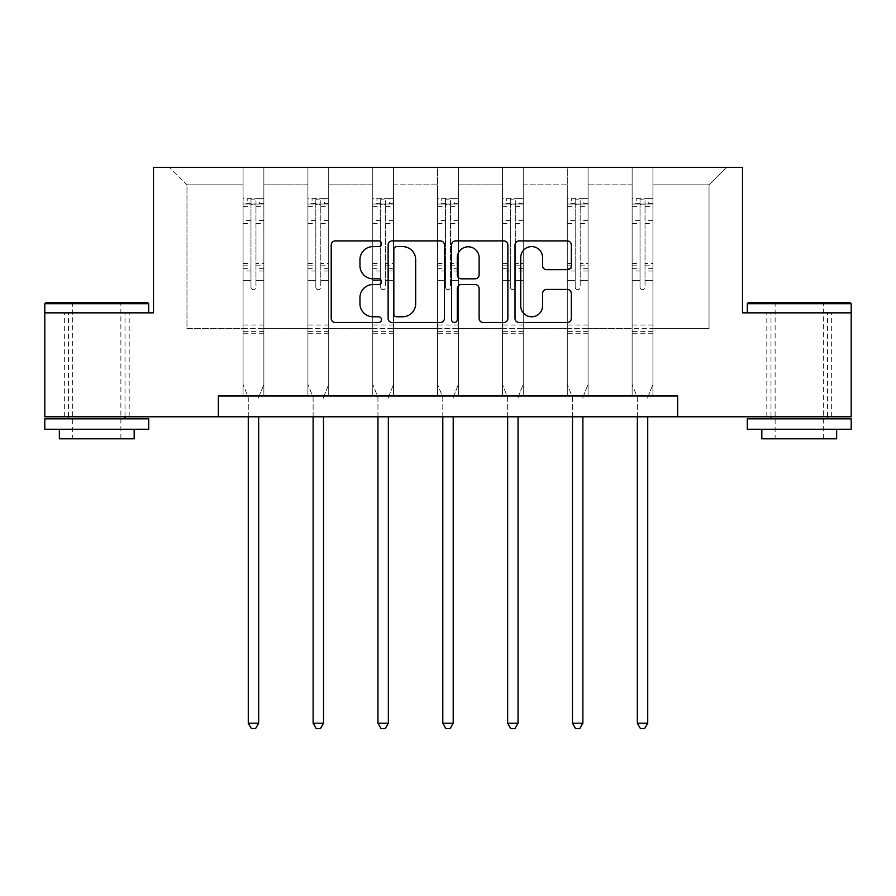 <?xml version="1.0" encoding="UTF-8"?>
<svg xmlns="http://www.w3.org/2000/svg" width="896" height="896" viewBox="0 0 896 896"><rect width="100%" height="100%" fill="white"/><g stroke="black" fill="none" stroke-linecap="round" stroke-linejoin="round"><path stroke-width="0.67" stroke-dasharray="4.48 3.36" d="M381.494 243.746A2.856 2.856 0 0 0 378.638 240.89L335.283 240.89A4.077 4.077 0 0 0 331.206 244.966L331.206 318.416A4.077 4.077 0 0 0 335.283 322.493L378.638 322.493A2.856 2.856 0 0 0 381.494 319.637A2.856 2.856 0 0 0 378.638 316.781L373.027 316.781A13.059 13.059 0 0 1 359.968 303.722L359.968 297.606A13.059 13.059 0 0 1 373.027 284.547L378.638 284.547A2.856 2.856 0 0 0 381.494 281.691A2.856 2.856 0 0 0 378.638 278.835L373.027 278.835A13.059 13.059 0 0 1 359.968 265.776L359.968 259.661A13.059 13.059 0 0 1 373.027 246.602L378.638 246.602A2.856 2.856 0 0 0 381.494 243.746M799.243 312.861L747.286 312.861L851.2 312.861L851.2 416.786L44.8 416.786L44.8 312.861L153.496 312.861L153.496 167.384L742.504 167.384L742.504 312.861L799.243 312.861M799.243 416.786L766.819 416.786L799.243 416.786M96.757 416.786L64.333 416.786L96.757 416.786M652.926 328.664L652.926 184.845L709.038 184.845L726.499 167.384L652.926 167.384L726.499 167.384L709.038 184.845L652.926 184.845L652.926 167.384L652.926 395.998L632.139 395.998L652.926 395.998L632.139 395.998L652.926 395.998L652.926 167.384L588.078 167.384L652.926 167.384L652.926 328.664L709.038 328.664L709.038 184.845L709.038 328.664L652.926 328.664L652.926 395.998L652.926 328.664L588.078 328.664L632.139 328.664L632.139 184.845L632.139 328.664L652.926 328.664M567.302 167.384L588.078 167.384L588.078 395.998L567.302 395.998L588.078 395.998L567.302 395.998L588.078 395.998L588.078 167.384L523.242 167.384L567.302 167.384L567.302 395.998L567.302 167.384L567.302 328.664L523.242 328.664L567.302 328.664L567.302 184.845L523.242 184.845L523.242 328.664L523.242 167.384L523.242 395.998L502.454 395.998L523.242 395.998L502.454 395.998L523.242 395.998L523.242 167.384L458.394 167.384L523.242 167.384L523.242 184.845L567.302 184.845L567.302 167.384M437.606 167.384L458.394 167.384L458.394 395.998L437.606 395.998L458.394 395.998L437.606 395.998L458.394 395.998L458.394 167.384L393.546 167.384L437.606 167.384L437.606 395.998L437.606 167.384L437.606 328.664L393.546 328.664L437.606 328.664L437.606 184.845L393.546 184.845L393.546 328.664L393.546 167.384L393.546 395.998L372.758 395.998L393.546 395.998L372.758 395.998L393.546 395.998L393.546 167.384L328.698 167.384L393.546 167.384L393.546 184.845L437.606 184.845L437.606 167.384M307.922 167.384L328.698 167.384L328.698 395.998L307.922 395.998L328.698 395.998L307.922 395.998L328.698 395.998L328.698 167.384L263.861 167.384L307.922 167.384L307.922 395.998L307.922 167.384L307.922 328.664L263.861 328.664L307.922 328.664L307.922 184.845L263.861 184.845L263.861 328.664L263.861 167.384L263.861 395.998L243.074 395.998L263.861 395.998L243.074 395.998L263.861 395.998L263.861 167.384L169.501 167.384L263.861 167.384L263.861 184.845L307.922 184.845L307.922 167.384M218.344 416.786L218.344 395.998L218.344 416.786L218.344 395.998L677.656 395.998L218.344 395.998L677.656 395.998L677.656 416.786M632.139 184.845L588.078 184.845L588.078 328.664L588.078 167.384L588.078 184.845L632.139 184.845L632.139 167.384L632.139 395.998L632.139 184.845M502.454 184.845L502.454 328.664L458.394 328.664L502.454 328.664L502.454 184.845L458.394 184.845L458.394 328.664L458.394 167.384L458.394 184.845L502.454 184.845L502.454 167.384L502.454 395.998L502.454 184.845M372.758 184.845L372.758 328.664L328.698 328.664L372.758 328.664L372.758 184.845L328.698 184.845L328.698 328.664L328.698 167.384L328.698 184.845L372.758 184.845L372.758 167.384L372.758 395.998L372.758 184.845M243.074 184.845L243.074 328.664L186.962 328.664L186.962 184.845L243.074 184.845L186.962 184.845L169.501 167.384L186.962 184.845L186.962 328.664L243.074 328.664L243.074 167.384L243.074 395.998L243.074 184.845M567.302 328.664L588.078 328.664L588.078 395.998L588.078 328.664L567.302 328.664L567.302 395.998L567.302 328.664M502.454 328.664L523.242 328.664L523.242 395.998L523.242 328.664L502.454 328.664L502.454 395.998L502.454 328.664M437.606 328.664L458.394 328.664L458.394 395.998L458.394 328.664L437.606 328.664L437.606 395.998L437.606 328.664M372.758 328.664L393.546 328.664L393.546 395.998L393.546 328.664L372.758 328.664L372.758 395.998L372.758 328.664M307.922 328.664L328.698 328.664L328.698 395.998L328.698 328.664L307.922 328.664L307.922 395.998L307.922 328.664M243.074 328.664L263.861 328.664L263.861 395.998L263.861 328.664L243.074 328.664L243.074 395.998L243.074 328.664M632.139 328.664L632.139 395.998L632.139 328.664M444.427 318.416L444.427 244.966A4.077 4.077 0 0 0 440.35 240.89L392.202 240.89A4.077 4.077 0 0 0 388.125 244.966L388.125 318.416A4.077 4.077 0 0 0 392.202 322.493L440.35 322.493A4.077 4.077 0 0 0 444.427 318.416M396.693 246.602A2.856 2.856 0 0 0 393.837 249.458L393.837 313.925A2.856 2.856 0 0 0 396.693 316.781L402.606 316.781A13.059 13.059 0 0 0 415.666 303.722L415.666 259.661A13.059 13.059 0 0 0 402.606 246.602L396.693 246.602M455.65 240.89L503.798 240.89A4.077 4.077 0 0 1 507.875 244.966L507.875 318.416A4.077 4.077 0 0 1 503.798 322.493L483.19 322.493A4.077 4.077 0 0 1 479.114 318.416L479.114 288.624A4.077 4.077 0 0 0 475.026 284.547L461.362 284.547A4.077 4.077 0 0 0 457.285 288.624L457.285 319.637A2.856 2.856 0 0 1 454.429 322.493A2.856 2.856 0 0 1 451.573 319.637L451.573 244.966A4.077 4.077 0 0 1 455.65 240.89M479.114 257.723A10.909 10.909 0 0 0 468.194 246.803A10.909 10.909 0 0 0 457.285 257.723L457.285 274.758A4.077 4.077 0 0 0 461.362 278.835L475.026 278.835A4.077 4.077 0 0 0 479.114 274.758L479.114 257.723M546.638 269.651L567.235 269.651A4.077 4.077 0 0 0 571.323 265.574L571.323 244.966A4.077 4.077 0 0 0 567.235 240.89L519.098 240.89A4.077 4.077 0 0 0 515.021 244.966L515.021 318.416A4.077 4.077 0 0 0 519.098 322.493L567.235 322.493A4.077 4.077 0 0 0 571.323 318.416L571.323 293.518A4.077 4.077 0 0 0 567.235 289.442L546.638 289.442A4.077 4.077 0 0 0 542.55 293.518L542.55 305.861A10.909 10.909 0 0 1 531.642 316.781A10.909 10.909 0 0 1 520.733 305.861L520.733 257.51A10.909 10.909 0 0 1 531.642 246.602A10.909 10.909 0 0 1 542.55 257.51L542.55 265.574A4.077 4.077 0 0 0 546.638 269.651M250.97 287.179A2.498 2.498 149.4 0 0 253.467 289.677A2.498 2.498 -30.6 0 1 250.97 287.179L250.97 280.437L250.97 287.179M263.749 198.643L259.706 198.643L259.706 204.042L263.861 204.042L263.861 198.643L243.074 198.643L243.074 384.44L243.074 280.437L250.97 280.437L250.97 268.666L243.074 268.666M243.074 198.643L243.074 280.437L250.97 280.437L250.97 205.139C252.627 203.683 254.296 203.683 255.965 205.139L255.965 263.469L263.861 263.469L263.861 384.44L263.861 280.437L255.965 280.437L255.965 287.179A2.498 2.498 -30.6 0 1 253.467 289.677A2.498 2.498 149.4 0 0 255.965 287.179L255.965 263.469M263.861 204.042L263.861 263.469M263.861 198.643L263.861 280.437L255.965 280.437L255.965 199.158L250.97 199.158L250.97 268.666M259.706 198.643L243.174 198.643M259.706 204.042L247.229 204.042L247.229 198.643M243.074 204.042L263.749 204.042M243.174 204.042L247.229 204.042M258.966 396.614L263.861 384.44L258.966 396.614A4.155 4.155 -30.6 0 0 258.664 398.16A4.155 4.155 -30.6 0 1 258.966 396.614M248.27 416.786L248.27 398.16A4.155 4.155 -30.6 0 0 247.968 396.614L243.074 384.44L247.968 396.614A4.155 4.155 -30.6 0 1 248.27 398.16L248.27 723.218L258.664 723.218L258.664 416.786M263.861 333.738L243.074 333.738M248.27 723.218L251.384 728.616L255.539 728.616L258.664 723.218M250.97 205.139L250.97 199.158M255.965 205.139L255.965 199.158M147.47 302.478L46.043 302.478M44.8 303.722L148.714 303.722M44.8 429.251L148.714 429.251M44.8 418.858L148.714 418.858M59.349 438.816L134.165 438.816M96.757 312.861L148.714 312.861L96.757 312.861M96.757 303.722L72.654 303.722L96.757 303.722M849.957 302.478L748.53 302.478M747.286 303.722L851.2 303.722M747.286 429.251L851.2 429.251M747.286 418.858L851.2 418.858M761.835 438.816L836.651 438.816M799.243 303.722L775.13 303.722L799.243 303.722M315.818 287.179A2.498 2.498 149.4 0 0 318.315 289.677A2.498 2.498 -30.6 0 1 315.818 287.179L315.818 280.437L315.818 287.179M328.597 198.643L324.542 198.643L324.542 204.042L328.698 204.042L328.698 198.643L307.922 198.643L307.922 384.44L307.922 280.437L315.818 280.437L315.818 268.666L307.922 268.666M307.922 198.643L307.922 280.437L315.818 280.437L315.818 205.139C317.475 203.683 319.133 203.683 320.802 205.139L320.802 263.469L328.698 263.469L328.698 384.44L328.698 280.437L320.802 280.437L320.802 287.179A2.498 2.498 -30.6 0 1 318.315 289.677A2.498 2.498 149.4 0 0 320.802 287.179L320.802 263.469M328.698 204.042L328.698 263.469M328.698 198.643L328.698 280.437L320.802 280.437L320.802 199.158L315.818 199.158L315.818 268.666M324.542 198.643L308.022 198.643M324.542 204.042L312.077 204.042L312.077 198.643M307.922 204.042L328.597 204.042M308.022 204.042L312.077 204.042M323.803 396.614L328.698 384.44L323.803 396.614A4.155 4.155 -30.6 0 0 323.512 398.16A4.155 4.155 -30.6 0 1 323.803 396.614M313.118 416.786L313.118 398.16A4.155 4.155 -30.6 0 0 312.816 396.614L307.922 384.44L312.816 396.614A4.155 4.155 -30.6 0 1 313.118 398.16L313.118 723.218L323.512 723.218L323.512 416.786M328.698 333.738L307.922 333.738M313.118 723.218L316.232 728.616L320.387 728.616L323.512 723.218M315.818 205.139L315.818 199.158M320.802 205.139L320.802 199.158M380.666 287.179A2.498 2.498 149.4 0 0 383.152 289.677A2.498 2.498 -30.6 0 1 380.666 287.179L380.666 280.437L380.666 287.179M393.445 198.643L389.39 198.643L389.39 204.042L393.546 204.042L393.546 198.643L372.758 198.643L372.758 384.44L372.758 280.437L380.666 280.437L380.666 268.666L372.758 268.666M372.758 198.643L372.758 280.437L380.666 280.437L380.666 205.139C382.323 203.683 383.981 203.683 385.65 205.139L385.65 263.469L393.546 263.469L393.546 384.44L393.546 280.437L385.65 280.437L385.65 287.179A2.498 2.498 -30.6 0 1 383.152 289.677A2.498 2.498 149.4 0 0 385.65 287.179L385.65 263.469M393.546 204.042L393.546 263.469M393.546 198.643L393.546 280.437L385.65 280.437L385.65 199.158L380.666 199.158L380.666 268.666M389.39 198.643L372.87 198.643M389.39 204.042L376.925 204.042L376.925 198.643M372.758 204.042L393.445 204.042M372.87 204.042L376.925 204.042M388.651 396.614L393.546 384.44L388.651 396.614A4.155 4.155 -30.6 0 0 388.349 398.16A4.155 4.155 -30.6 0 1 388.651 396.614M377.955 416.786L377.955 398.16A4.155 4.155 -30.6 0 0 377.664 396.614L372.758 384.44L377.664 396.614A4.155 4.155 -30.6 0 1 377.955 398.16L377.955 723.218L388.349 723.218L388.349 416.786M393.546 333.738L372.758 333.738M377.955 723.218L381.08 728.616L385.235 728.616L388.349 723.218M380.666 205.139L380.666 199.158M385.65 205.139L385.65 199.158M445.502 287.179A2.498 2.498 149.4 0 0 448 289.677A2.498 2.498 -30.6 0 1 445.502 287.179L445.502 280.437L445.502 287.179M458.293 198.643L454.238 198.643L454.238 204.042L458.394 204.042L458.394 198.643L437.606 198.643L437.606 384.44L437.606 280.437L445.502 280.437L445.502 268.666L437.606 268.666M437.606 198.643L437.606 280.437L445.502 280.437L445.502 205.139C447.16 203.683 448.829 203.683 450.498 205.139L450.498 263.469L458.394 263.469L458.394 384.44L458.394 280.437L450.498 280.437L450.498 287.179A2.498 2.498 -30.6 0 1 448 289.677A2.498 2.498 149.4 0 0 450.498 287.179L450.498 263.469M458.394 204.042L458.394 263.469M458.394 198.643L458.394 280.437L450.498 280.437L450.498 199.158L445.502 199.158L445.502 268.666M454.238 198.643L437.707 198.643M454.238 204.042L441.762 204.042L441.762 198.643M437.606 204.042L458.293 204.042M437.707 204.042L441.762 204.042M453.499 396.614L458.394 384.44L453.499 396.614A4.155 4.155 -30.6 0 0 453.197 398.16A4.155 4.155 -30.6 0 1 453.499 396.614M442.803 416.786L442.803 398.16A4.155 4.155 -30.6 0 0 442.501 396.614L437.606 384.44L442.501 396.614A4.155 4.155 -30.6 0 1 442.803 398.16L442.803 723.218L453.197 723.218L453.197 416.786M458.394 333.738L437.606 333.738M442.803 723.218L445.917 728.616L450.083 728.616L453.197 723.218M445.502 205.139L445.502 199.158M450.498 205.139L450.498 199.158M510.35 287.179A2.498 2.498 149.4 0 0 512.848 289.677A2.498 2.498 -30.6 0 1 510.35 287.179L510.35 280.437L510.35 287.179M523.13 198.643L519.075 198.643L519.075 204.042L523.242 204.042L523.242 198.643L502.454 198.643L502.454 384.44L502.454 280.437L510.35 280.437L510.35 268.666L502.454 268.666M502.454 198.643L502.454 280.437L510.35 280.437L510.35 205.139C512.008 203.683 513.677 203.683 515.334 205.139L515.334 263.469L523.242 263.469L523.242 384.44L523.242 280.437L515.334 280.437L515.334 287.179A2.498 2.498 -30.6 0 1 512.848 289.677A2.498 2.498 149.4 0 0 515.334 287.179L515.334 263.469M523.242 204.042L523.242 263.469M523.242 198.643L523.242 280.437L515.334 280.437L515.334 199.158L510.35 199.158L510.35 268.666M519.075 198.643L502.555 198.643M519.075 204.042L506.61 204.042L506.61 198.643M502.454 204.042L523.13 204.042M502.555 204.042L506.61 204.042M518.336 396.614L523.242 384.44L518.336 396.614A4.155 4.155 -30.6 0 0 518.045 398.16A4.155 4.155 -30.6 0 1 518.336 396.614M507.651 416.786L507.651 398.16A4.155 4.155 -30.6 0 0 507.349 396.614L502.454 384.44L507.349 396.614A4.155 4.155 -30.6 0 1 507.651 398.16L507.651 723.218L518.045 723.218L518.045 416.786M523.242 333.738L502.454 333.738M507.651 723.218L510.765 728.616L514.92 728.616L518.045 723.218M510.35 205.139L510.35 199.158M515.334 205.139L515.334 199.158M575.198 287.179A2.498 2.498 149.4 0 0 577.685 289.677A2.498 2.498 -30.6 0 1 575.198 287.179L575.198 280.437L575.198 287.179M587.978 198.643L583.923 198.643L583.923 204.042L588.078 204.042L588.078 198.643L567.302 198.643L567.302 384.44L567.302 280.437L575.198 280.437L575.198 268.666L567.302 268.666M567.302 198.643L567.302 280.437L575.198 280.437L575.198 205.139C576.856 203.683 578.514 203.683 580.182 205.139L580.182 263.469L588.078 263.469L588.078 384.44L588.078 280.437L580.182 280.437L580.182 287.179A2.498 2.498 -30.6 0 1 577.685 289.677A2.498 2.498 149.4 0 0 580.182 287.179L580.182 263.469M588.078 204.042L588.078 263.469M588.078 198.643L588.078 280.437L580.182 280.437L580.182 199.158L575.198 199.158L575.198 268.666M583.923 198.643L567.403 198.643M583.923 204.042L571.458 204.042L571.458 198.643M567.302 204.042L587.978 204.042M567.403 204.042L571.458 204.042M583.184 396.614L588.078 384.44L583.184 396.614A4.155 4.155 -30.6 0 0 582.882 398.16A4.155 4.155 -30.6 0 1 583.184 396.614M572.488 416.786L572.488 398.16A4.155 4.155 -30.6 0 0 572.197 396.614L567.302 384.44L572.197 396.614A4.155 4.155 -30.6 0 1 572.488 398.16L572.488 723.218L582.882 723.218L582.882 416.786M588.078 333.738L567.302 333.738M572.488 723.218L575.613 728.616L579.768 728.616L582.882 723.218M575.198 205.139L575.198 199.158M580.182 205.139L580.182 199.158M640.035 287.179A2.498 2.498 149.4 0 0 642.533 289.677A2.498 2.498 -30.6 0 1 640.035 287.179L640.035 280.437L640.035 287.179M652.826 198.643L648.771 198.643L648.771 204.042L652.926 204.042L652.926 198.643L632.139 198.643L632.139 384.44L632.139 280.437L640.035 280.437L640.035 268.666L632.139 268.666M632.139 198.643L632.139 280.437L640.035 280.437L640.035 205.139C641.693 203.683 643.362 203.683 645.03 205.139L645.03 263.469L652.926 263.469L652.926 384.44L652.926 280.437L645.03 280.437L645.03 287.179A2.498 2.498 -30.6 0 1 642.533 289.677A2.498 2.498 149.4 0 0 645.03 287.179L645.03 263.469M652.926 204.042L652.926 263.469M652.926 198.643L652.926 280.437L645.03 280.437L645.03 199.158L640.035 199.158L640.035 268.666M648.771 198.643L632.251 198.643M648.771 204.042L636.294 204.042L636.294 198.643M632.139 204.042L652.826 204.042M632.251 204.042L636.294 204.042M648.032 396.614L652.926 384.44L648.032 396.614A4.155 4.155 -30.6 0 0 647.73 398.16A4.155 4.155 -30.6 0 1 648.032 396.614M637.336 416.786L637.336 398.16A4.155 4.155 -30.6 0 0 637.034 396.614L632.139 384.44L637.034 396.614A4.155 4.155 -30.6 0 1 637.336 398.16L637.336 723.218L647.73 723.218L647.73 416.786M652.926 333.738L632.139 333.738M637.336 723.218L640.461 728.616L644.616 728.616L647.73 723.218M640.035 205.139L640.035 199.158M645.03 205.139L645.03 199.158M250.97 220.595L243.074 220.595M243.074 223.563L250.97 223.563M243.074 263.469L250.97 263.469M263.861 325.002L243.074 325.002M250.97 271.029L243.074 271.029M263.861 271.029L255.965 271.029M243.074 265.821L250.97 265.821M255.965 265.821L263.861 265.821M263.861 268.666L255.965 268.666M263.861 220.595L255.965 220.595M255.965 223.563L263.861 223.563M250.97 203.616L243.074 203.616M243.074 206.573L250.97 206.573M263.861 203.616L255.965 203.616M255.965 206.573L263.861 206.573M263.861 331.386L243.074 331.386M315.818 220.595L307.922 220.595M307.922 223.563L315.818 223.563M307.922 263.469L315.818 263.469M328.698 325.002L307.922 325.002M315.818 271.029L307.922 271.029M328.698 271.029L320.802 271.029M307.922 265.821L315.818 265.821M320.802 265.821L328.698 265.821M328.698 268.666L320.802 268.666M328.698 220.595L320.802 220.595M320.802 223.563L328.698 223.563M315.818 203.616L307.922 203.616M307.922 206.573L315.818 206.573M328.698 203.616L320.802 203.616M320.802 206.573L328.698 206.573M328.698 331.386L307.922 331.386M380.666 220.595L372.758 220.595M372.758 223.563L380.666 223.563M372.758 263.469L380.666 263.469M393.546 325.002L372.758 325.002M380.666 271.029L372.758 271.029M393.546 271.029L385.65 271.029M372.758 265.821L380.666 265.821M385.65 265.821L393.546 265.821M393.546 268.666L385.65 268.666M393.546 220.595L385.65 220.595M385.65 223.563L393.546 223.563M380.666 203.616L372.758 203.616M372.758 206.573L380.666 206.573M393.546 203.616L385.65 203.616M385.65 206.573L393.546 206.573M393.546 331.386L372.758 331.386M445.502 220.595L437.606 220.595M437.606 223.563L445.502 223.563M437.606 263.469L445.502 263.469M458.394 325.002L437.606 325.002M445.502 271.029L437.606 271.029M458.394 271.029L450.498 271.029M437.606 265.821L445.502 265.821M450.498 265.821L458.394 265.821M458.394 268.666L450.498 268.666M458.394 220.595L450.498 220.595M450.498 223.563L458.394 223.563M445.502 203.616L437.606 203.616M437.606 206.573L445.502 206.573M458.394 203.616L450.498 203.616M450.498 206.573L458.394 206.573M458.394 331.386L437.606 331.386M510.35 220.595L502.454 220.595M502.454 223.563L510.35 223.563M502.454 263.469L510.35 263.469M523.242 325.002L502.454 325.002M510.35 271.029L502.454 271.029M523.242 271.029L515.334 271.029M502.454 265.821L510.35 265.821M515.334 265.821L523.242 265.821M523.242 268.666L515.334 268.666M523.242 220.595L515.334 220.595M515.334 223.563L523.242 223.563M510.35 203.616L502.454 203.616M502.454 206.573L510.35 206.573M523.242 203.616L515.334 203.616M515.334 206.573L523.242 206.573M523.242 331.386L502.454 331.386M575.198 220.595L567.302 220.595M567.302 223.563L575.198 223.563M567.302 263.469L575.198 263.469M588.078 325.002L567.302 325.002M575.198 271.029L567.302 271.029M588.078 271.029L580.182 271.029M567.302 265.821L575.198 265.821M580.182 265.821L588.078 265.821M588.078 268.666L580.182 268.666M588.078 220.595L580.182 220.595M580.182 223.563L588.078 223.563M575.198 203.616L567.302 203.616M567.302 206.573L575.198 206.573M588.078 203.616L580.182 203.616M580.182 206.573L588.078 206.573M588.078 331.386L567.302 331.386M640.035 220.595L632.139 220.595M632.139 223.563L640.035 223.563M632.139 263.469L640.035 263.469M652.926 325.002L632.139 325.002M640.035 271.029L632.139 271.029M652.926 271.029L645.03 271.029M632.139 265.821L640.035 265.821M645.03 265.821L652.926 265.821M652.926 268.666L645.03 268.666M652.926 220.595L645.03 220.595M645.03 223.563L652.926 223.563M640.035 203.616L632.139 203.616M632.139 206.573L640.035 206.573M652.926 203.616L645.03 203.616M645.03 206.573L652.926 206.573M652.926 331.386L632.139 331.386M766.819 416.786L766.819 312.861M64.333 416.786L64.333 312.861M129.181 416.786L129.181 312.861M831.667 416.786L831.667 312.861M120.87 438.816L120.87 303.722L122.114 302.478M68.488 416.786L68.488 312.861M125.026 416.786L125.026 312.861M71.4 302.478L72.654 303.722L72.654 438.816M823.346 438.816L823.346 303.722L824.6 302.478M770.974 416.786L770.974 312.861M827.512 416.786L827.512 312.861M773.886 302.478L775.13 303.722L775.13 438.816"/><path stroke-width="1.34" d="M381.494 243.746A2.856 2.856 0 0 0 378.638 240.89L335.283 240.89A4.077 4.077 0 0 0 331.206 244.966L331.206 318.416A4.077 4.077 0 0 0 335.283 322.493L378.638 322.493A2.856 2.856 0 0 0 381.494 319.637A2.856 2.856 0 0 0 378.638 316.781L373.027 316.781A13.059 13.059 0 0 1 359.968 303.722L359.968 297.606A13.059 13.059 0 0 1 373.027 284.547L378.638 284.547A2.856 2.856 0 0 0 381.494 281.691A2.856 2.856 0 0 0 378.638 278.835L373.027 278.835A13.059 13.059 0 0 1 359.968 265.776L359.968 259.661A13.059 13.059 0 0 1 373.027 246.602L378.638 246.602A2.856 2.856 0 0 0 381.494 243.746M567.235 269.651A4.077 4.077 0 0 0 571.323 265.574L571.323 244.966A4.077 4.077 0 0 0 567.235 240.89L519.098 240.89A4.077 4.077 0 0 0 515.021 244.966L515.021 318.416A4.077 4.077 0 0 0 519.098 322.493L567.235 322.493A4.077 4.077 0 0 0 571.323 318.416L571.323 293.518A4.077 4.077 0 0 0 567.235 289.442L546.638 289.442A4.077 4.077 0 0 0 542.55 293.518L542.55 305.861A10.909 10.909 0 0 1 531.642 316.781A10.909 10.909 0 0 1 520.733 305.861L520.733 257.51A10.909 10.909 0 0 1 531.642 246.602A10.909 10.909 0 0 1 542.55 257.51L542.55 265.574A4.077 4.077 0 0 0 546.638 269.651L567.235 269.651M218.344 416.786L44.8 416.786L44.8 312.861L153.496 312.861L153.496 167.384L742.504 167.384L742.504 312.861L851.2 312.861L851.2 416.786L677.656 416.786L677.656 395.998L218.344 395.998L218.344 416.786L677.656 416.786M444.427 244.966A4.077 4.077 0 0 0 440.35 240.89L392.202 240.89A4.077 4.077 0 0 0 388.125 244.966L388.125 318.416A4.077 4.077 0 0 0 392.202 322.493L440.35 322.493A4.077 4.077 0 0 0 444.427 318.416L444.427 244.966M455.65 240.89L503.798 240.89A4.077 4.077 0 0 1 507.875 244.966L507.875 318.416A4.077 4.077 0 0 1 503.798 322.493L483.19 322.493A4.077 4.077 0 0 1 479.114 318.416L479.114 288.624A4.077 4.077 0 0 0 475.026 284.547L461.362 284.547A4.077 4.077 0 0 0 457.285 288.624L457.285 319.637A2.856 2.856 0 0 1 454.429 322.493A2.856 2.856 0 0 1 451.573 319.637L451.573 244.966A4.077 4.077 0 0 1 455.65 240.89M396.693 246.602A2.856 2.856 0 0 0 393.837 249.458L393.837 313.925A2.856 2.856 0 0 0 396.693 316.781L402.606 316.781A13.059 13.059 0 0 0 415.666 303.722L415.666 259.661A13.059 13.059 0 0 0 402.606 246.602L396.693 246.602M479.114 257.723A10.909 10.909 0 0 0 468.194 246.803A10.909 10.909 0 0 0 457.285 257.723L457.285 274.758A4.077 4.077 0 0 0 461.362 278.835L475.026 278.835A4.077 4.077 0 0 0 479.114 274.758L479.114 257.723M248.27 416.786L248.27 723.218L258.664 723.218L258.664 416.786M258.664 723.218L255.539 728.616L251.384 728.616L248.27 723.218M46.043 302.478L147.47 302.478L148.714 303.722L44.8 303.722L46.043 302.478M96.757 429.251L44.8 429.251L44.8 418.858L148.714 418.858L148.714 429.251L96.757 429.251M134.165 429.251L134.165 438.816L59.349 438.816L59.349 429.251M748.53 302.478L849.957 302.478L851.2 303.722L747.286 303.722L748.53 302.478M799.243 429.251L747.286 429.251L747.286 418.858L851.2 418.858L851.2 429.251L799.243 429.251M836.651 429.251L836.651 438.816L761.835 438.816L761.835 429.251M313.118 416.786L313.118 723.218L323.512 723.218L323.512 416.786M323.512 723.218L320.387 728.616L316.232 728.616L313.118 723.218M377.955 416.786L377.955 723.218L388.349 723.218L388.349 416.786M388.349 723.218L385.235 728.616L381.08 728.616L377.955 723.218M442.803 416.786L442.803 723.218L453.197 723.218L453.197 416.786M453.197 723.218L450.083 728.616L445.917 728.616L442.803 723.218M507.651 416.786L507.651 723.218L518.045 723.218L518.045 416.786M518.045 723.218L514.92 728.616L510.765 728.616L507.651 723.218M572.488 416.786L572.488 723.218L582.882 723.218L582.882 416.786M582.882 723.218L579.768 728.616L575.613 728.616L572.488 723.218M637.336 416.786L637.336 723.218L647.73 723.218L647.73 416.786M647.73 723.218L644.616 728.616L640.461 728.616L637.336 723.218M44.8 312.861L44.8 303.722M68.488 418.858L68.488 416.786M125.026 418.858L125.026 416.786M148.714 312.861L148.714 303.722M747.286 312.861L747.286 303.722M770.974 418.858L770.974 416.786M827.512 418.858L827.512 416.786M851.2 312.861L851.2 303.722"/></g></svg>

